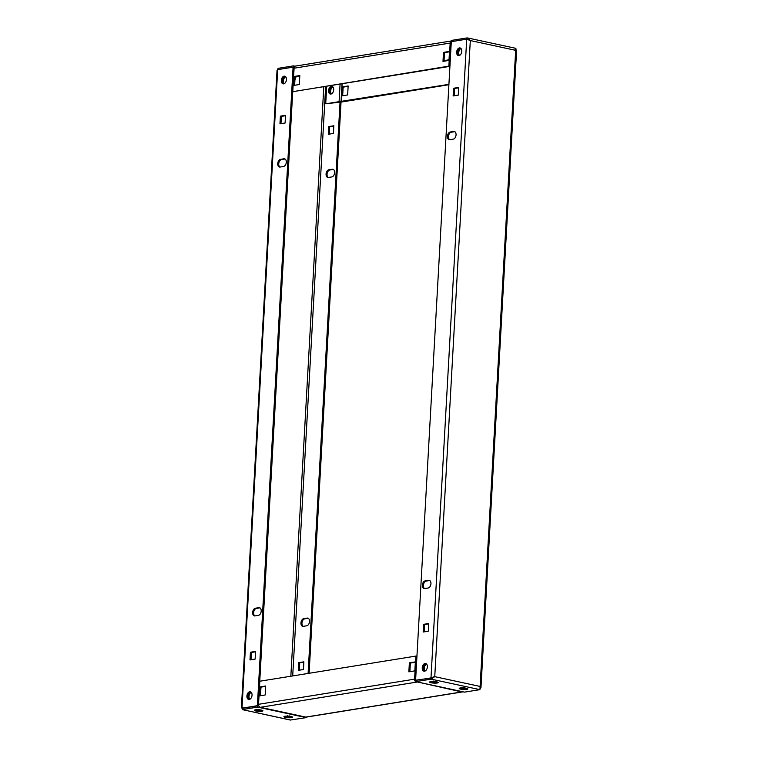 <?xml version="1.0" encoding="UTF-8"?>
<svg xmlns="http://www.w3.org/2000/svg" width="758" height="758" viewBox="0 0 758 758"><rect width="100%" height="100%" fill="white"/><g stroke="black" fill="none" stroke-linecap="round" stroke-linejoin="round"><path stroke-width="1.14" d="M332.478 86.583A3.923 2.492 -77.8 0 0 329.654 90.846A3.923 2.492 -77.8 0 0 330.867 94.058M332.914 86.952A3.923 2.492 -77.8 0 0 330.64 91.064A3.923 2.492 -77.8 0 0 331.417 93.897M326.063 174.037A3.923 2.492 -77.8 0 0 327.797 177.457A3.923 2.492 -77.8 0 0 328.413 177.476L331.833 176.917A3.923 2.492 -77.8 0 0 334.572 173.127A3.923 2.492 -77.8 0 0 332.876 169.242A3.923 2.492 -77.8 0 0 332.26 169.224L328.839 169.773A3.923 2.492 -77.8 0 0 326.063 174.037M333.349 169.422A3.923 2.492 -77.8 0 0 333.245 169.441L329.825 169.991A3.923 2.492 -77.8 0 0 327.049 174.255A3.923 2.492 -77.8 0 0 328.309 177.486M300.964 622.905A3.923 2.492 -77.8 0 0 302.707 626.326A3.923 2.492 -77.8 0 0 303.314 626.335L306.734 625.786A3.923 2.492 -77.8 0 0 309.472 621.996A3.923 2.492 -77.8 0 0 307.776 618.102A3.923 2.492 -77.8 0 0 307.17 618.092L303.75 618.642A3.923 2.492 -77.8 0 0 300.964 622.905M308.25 618.291A3.923 2.492 -77.8 0 0 308.155 618.301L304.735 618.86A3.923 2.492 -77.8 0 0 301.949 623.114A3.923 2.492 -77.8 0 0 303.209 626.354M286.458 79.599A3.923 2.492 -77.8 0 0 284.724 76.179A3.923 2.492 -77.8 0 0 281.332 80.424A3.923 2.492 -77.8 0 0 283.066 83.844A3.923 2.492 -77.8 0 0 286.458 79.599M283.577 83.873A3.923 2.492 102.2 0 1 282.317 80.642A3.923 2.492 102.2 0 1 285.197 76.359M252.044 695.19A3.923 2.492 -77.8 0 0 250.311 691.77A3.923 2.492 -77.8 0 0 246.919 696.015A3.923 2.492 -77.8 0 0 248.652 699.435A3.923 2.492 -77.8 0 0 252.044 695.19M249.164 699.463A3.923 2.492 102.2 0 1 247.904 696.223A3.923 2.492 102.2 0 1 250.784 691.95M277.741 163.614A3.923 2.492 -77.8 0 0 279.475 167.035A3.923 2.492 -77.8 0 0 280.09 167.044L283.511 166.495A3.923 2.492 -77.8 0 0 286.249 162.705A3.923 2.492 -77.8 0 0 284.553 158.82A3.923 2.492 -77.8 0 0 283.937 158.801L280.517 159.351A3.923 2.492 -77.8 0 0 277.741 163.614M279.986 167.063A3.923 2.492 102.2 0 1 278.726 163.823A3.923 2.492 102.2 0 1 281.502 159.568L284.923 159.019A3.923 2.492 102.2 0 1 285.027 159M252.641 612.483A3.923 2.492 -77.8 0 0 254.385 615.903A3.923 2.492 -77.8 0 0 254.991 615.913L258.412 615.363A3.923 2.492 -77.8 0 0 261.15 611.573A3.923 2.492 -77.8 0 0 259.454 607.679A3.923 2.492 -77.8 0 0 258.848 607.67L255.427 608.219A3.923 2.492 -77.8 0 0 252.641 612.483M254.896 615.922A3.923 2.492 102.2 0 1 253.627 612.691A3.923 2.492 102.2 0 1 256.412 608.428L259.833 607.878A3.923 2.492 102.2 0 1 259.937 607.869M261.444 710.094A4.311 0.805 -176.8 0 0 254.404 710.161A4.311 0.805 -176.8 0 0 255.806 711.004A4.311 0.805 -176.8 0 0 260.761 711.364A4.311 0.805 -176.8 0 0 262.865 710.634A4.311 0.805 -176.8 0 0 261.444 710.094M291.034 716.481A4.311 0.805 -176.8 0 0 283.985 716.547A4.311 0.805 -176.8 0 0 285.387 717.39A4.311 0.805 -176.8 0 0 290.342 717.75A4.311 0.805 -176.8 0 0 292.446 717.021A4.311 0.805 -176.8 0 0 291.034 716.481M258.914 706.096L257.682 705.831L257.606 707.11L306.327 717.618L306.355 717.087M290.93 720.1L242.219 709.592L290.267 720.034L306.327 717.618M242.986 708.389L242.001 708.18L242.323 707.659L242.219 709.592L242.285 708.304L242.219 709.592L257.606 707.11M242.285 708.304L257.682 705.831M258.203 705.944L257.388 705.698L293.09 67.159L277.693 69.632L277.03 70.466L241.385 707.915M258.374 705.916L258.45 704.618M259.757 681.234L292.721 91.595M294.028 68.211L294.076 67.367L293.09 67.159M251.002 659.773L251.41 652.449L255.531 651.785M255.55 651.406L250.424 652.24L249.988 659.934L255.124 659.1L255.55 651.406M251.41 652.449L250.424 652.24M280.972 123.696L281.379 116.372L285.501 115.709M285.52 115.339L280.394 116.163L279.958 123.857L285.093 123.033L285.52 115.339M281.379 116.372L280.394 116.163M257.388 705.698L242.001 708.18L277.693 69.632M277.636 69.67L278.072 68.353L277.996 69.632L278.072 68.353L293.46 65.87L293.393 67.159L294.265 67.339M293.46 65.87L295.127 66.23M340.058 101.847L308.099 673.445M341.043 101.951L309.103 673.284M303.873 661.838L298.747 662.663L298.311 670.356L303.446 669.532L303.873 661.838M303.854 662.208L298.747 662.663M299.732 662.871L299.315 670.195M333.842 125.762L328.716 126.586L328.28 134.28L333.416 133.455L333.842 125.762M333.823 126.131L328.716 126.586M329.702 126.804L329.294 134.119M436.76 681.849A4.311 0.805 -176.8 0 0 429.72 681.916A4.311 0.805 -176.8 0 0 431.122 682.759A4.311 0.805 -176.8 0 0 436.077 683.119A4.311 0.805 -176.8 0 0 438.181 682.389A4.311 0.805 -176.8 0 0 436.76 681.849M466.35 688.226A4.311 0.805 -176.8 0 0 459.301 688.302A4.311 0.805 -176.8 0 0 460.703 689.136A4.311 0.805 -176.8 0 0 465.658 689.496A4.311 0.805 -176.8 0 0 467.762 688.766A4.311 0.805 -176.8 0 0 466.35 688.226M422.234 667.76A3.923 2.492 -77.8 0 0 423.968 671.181A3.923 2.492 -77.8 0 0 427.36 666.936A3.923 2.492 -77.8 0 0 425.626 663.515A3.923 2.492 -77.8 0 0 422.234 667.76M424.48 671.209A3.923 2.492 102.2 0 1 423.22 667.978A3.923 2.492 102.2 0 1 426.1 663.705A3.923 2.492 102.2 0 1 426.148 663.733M456.648 52.179A3.923 2.492 -77.8 0 0 458.382 55.599A3.923 2.492 -77.8 0 0 461.783 51.355A3.923 2.492 -77.8 0 0 460.04 47.934A3.923 2.492 -77.8 0 0 456.648 52.179M458.893 55.628A3.923 2.492 102.2 0 1 457.633 52.387A3.923 2.492 102.2 0 1 460.513 48.114A3.923 2.492 102.2 0 1 460.561 48.142M430.951 583.745A3.923 2.492 -77.8 0 0 429.218 580.325A3.923 2.492 -77.8 0 0 428.602 580.315L425.181 580.865A3.923 2.492 -77.8 0 0 422.443 584.655A3.923 2.492 -77.8 0 0 424.139 588.549A3.923 2.492 -77.8 0 0 424.755 588.559L428.175 588.009A3.923 2.492 -77.8 0 0 430.951 583.745M424.651 588.578A3.923 2.492 102.2 0 1 423.495 584.475A3.923 2.492 102.2 0 1 426.167 581.083L429.587 580.524A3.923 2.492 102.2 0 1 429.691 580.514M456.051 134.886A3.923 2.492 -77.8 0 0 454.307 131.466A3.923 2.492 -77.8 0 0 453.701 131.447L450.28 131.996A3.923 2.492 -77.8 0 0 447.542 135.786A3.923 2.492 -77.8 0 0 449.238 139.68A3.923 2.492 -77.8 0 0 449.845 139.699L453.265 139.14A3.923 2.492 -77.8 0 0 456.051 134.886M449.75 139.709A3.923 2.492 102.2 0 1 448.594 135.606A3.923 2.492 102.2 0 1 451.266 132.214L454.686 131.665A3.923 2.492 102.2 0 1 454.791 131.646M466.824 39.208L467.07 37.9L451.673 40.382L451.607 41.614M467.904 39.378L468.615 39.776M515.014 49.611L515.999 49.82L515.677 50.341L470.311 40.553L467.733 37.966M515.999 49.82L515.781 48.408M467.866 39.53L466.701 39.179L451.304 41.662L415.602 680.21L431.984 677.936L433.889 676.799L431.293 677.851L415.896 680.333L415.82 681.622L464.54 692.13L479.928 689.647L480.108 686.445L480.97 687.534L480.364 688.33M433.443 677.027L434.751 676.657L470.311 40.553L466.701 39.179L430.999 677.728L434.751 676.657L431.217 679.14L415.82 681.622M453.142 95.953L458.268 95.129L458.704 87.435L453.568 88.26L453.142 95.953M454.146 95.792L454.554 88.468L458.685 87.805M454.554 88.468L453.568 88.26M423.172 632.03L428.298 631.196L428.734 623.502L423.599 624.336L423.172 632.03M424.177 631.869L424.584 624.545L428.706 623.881M424.584 624.545L423.599 624.336M431.293 677.851L431.217 679.14L479.928 689.647M249.211 699.454A3.923 2.492 102.2 0 1 248.122 695.342A3.923 2.492 102.2 0 1 250.784 691.988A3.923 2.492 102.2 0 1 250.832 691.978M260.212 695.778L260.695 687.174L265.679 686.369M409.879 671.664L410.353 663.06L415.337 662.255M415.659 679.13L414.598 679.159L415.896 656.077L259.814 681.224L258.525 704.646M265.196 694.972L259.208 695.939L259.71 686.956L265.698 685.999L265.196 694.972M414.853 670.858L408.865 671.825L409.367 662.843L415.356 661.886L414.853 670.858M461.916 691.561A1.374 0.872 102.2 0 1 461.423 691.855L461.793 691.94A2.615 1.961 80.8 0 0 462.352 691.95L306.279 717.106A2.615 1.961 -99.2 0 1 305.72 717.087L305.341 717.002A1.374 0.872 102.2 0 1 305.133 717.002A1.374 0.872 102.2 0 1 304.934 716.916M415.649 679.376L414.598 679.159A2.615 1.961 80.8 0 0 416.426 682.153L416.805 682.228A1.374 0.872 -77.8 0 0 417.307 681.935M260.316 707.29A1.374 0.872 -77.8 0 0 260.515 707.375A1.374 0.872 -77.8 0 0 260.733 707.385L260.354 707.299A2.615 1.961 -99.2 0 1 258.525 704.305L258.194 704.457M462.352 691.95A2.615 1.961 80.8 0 0 462.873 691.77M416.824 681.83L461.423 691.855M415.896 656.077L416.957 656.049M425.086 671.048A3.923 2.492 102.2 0 1 424.433 667.267A3.923 2.492 102.2 0 1 426.583 664.103M424.537 671.209A3.923 2.492 102.2 0 1 423.438 667.097A3.923 2.492 102.2 0 1 426.1 663.733M249.77 699.293A3.923 2.492 102.2 0 1 249.117 695.522A3.923 2.492 102.2 0 1 251.268 692.348M409.367 662.843L410.353 663.06M259.71 686.956L260.695 687.174M283.634 83.863A3.923 2.492 102.2 0 1 282.535 79.761A3.923 2.492 102.2 0 1 285.197 76.397A3.923 2.492 102.2 0 1 285.245 76.387M330.914 94.049A3.923 2.492 -77.8 0 0 333.653 90.259A3.923 2.492 -77.8 0 0 331.957 86.365A3.923 2.492 -77.8 0 0 331.35 86.355A3.923 2.492 -77.8 0 0 328.612 90.145A3.923 2.492 -77.8 0 0 330.308 94.039A3.923 2.492 -77.8 0 0 330.914 94.049M332.44 86.554A3.923 2.492 -77.8 0 0 332.336 86.564A3.923 2.492 -77.8 0 0 329.664 89.965A3.923 2.492 -77.8 0 0 330.82 94.068M342.161 86.924L341.659 95.906L347.647 94.94L348.149 85.967L342.161 86.924L343.147 87.142L342.663 95.745M448.916 84.346L325.713 103.789L326.698 86.194M448.897 84.716L342.104 101.923L325.713 103.789M348.121 86.336L343.147 87.142M294.341 85.322L294.824 76.719L299.808 75.914M444.008 61.208L444.482 52.605L449.466 51.8M293.791 91.5L449.92 66.353M292.711 91.709L448.878 66.135L450.167 43.054L451.228 43.026M293.337 85.483L299.325 84.517L299.827 75.535L293.839 76.501L293.337 85.483M442.994 61.37L448.982 60.403L449.485 51.421L443.496 52.387L442.994 61.37M292.796 91.282L294.095 68.201A2.615 1.961 -99.2 0 1 295.648 66.05L451.645 40.913A2.615 1.961 80.8 0 0 450.167 43.054L294.095 68.201L292.465 91.434M449.939 66.107L448.878 66.135M459.5 55.457A3.923 2.492 102.2 0 1 458.846 51.686A3.923 2.492 102.2 0 1 460.997 48.512M458.95 55.618A3.923 2.492 102.2 0 1 457.851 51.506A3.923 2.492 102.2 0 1 460.513 48.152M293.772 91.51L292.692 92.088M284.184 83.702A3.923 2.492 102.2 0 1 283.53 79.931A3.923 2.492 102.2 0 1 285.681 76.766M444.482 52.605L443.496 52.387M294.824 76.719L293.839 76.501M295.506 76.605L296.037 76.52M288.94 716.907L288.969 715.959L289.357 717.153L288.068 716.916L288.097 715.969L287.993 716.907L287.263 716.765M285.065 716.215A3.695 0.682 -176.8 0 0 284.534 716.537A3.695 0.682 -176.8 0 0 286.912 717.314A3.695 0.682 -176.8 0 0 291.006 717.343A3.695 0.682 -176.8 0 0 291.906 716.945A3.695 0.682 -176.8 0 0 291.413 716.566M287.576 715.656L287.49 716.575L287.074 716.329L289.149 716.727L289.149 715.798M287.159 717.049L286.458 716.897L287.291 716.755L287.396 715.817L287.291 716.755L286.012 716.632L287.49 716.575M289.149 716.727L290.418 716.85L288.997 716.897M288.485 717.163L288.428 716.575M259.359 710.521L259.388 709.573L259.776 710.777L258.487 710.53L258.516 709.583L258.412 710.53L257.682 710.379M255.484 709.829A3.695 0.682 -176.8 0 0 254.944 710.151A3.695 0.682 -176.8 0 0 257.332 710.928A3.695 0.682 -176.8 0 0 261.425 710.957A3.695 0.682 -176.8 0 0 262.325 710.568A3.695 0.682 -176.8 0 0 261.832 710.189M258.904 710.786L258.838 710.189L259.7 710.057L260.657 710.625L259.407 710.521M257.578 710.663L256.877 710.511L257.711 710.379L257.815 709.431L257.682 710.36L256.431 710.246L258.857 710.189M259.568 709.412L259.558 710.341M257.909 710.189L257.985 709.28M464.256 688.662L464.284 687.714L464.673 688.908L463.384 688.671L463.413 687.724L463.309 688.662L461.338 688.387L465.298 688.34L464.464 688.472L464.464 687.553M460.381 687.97A3.695 0.682 -176.8 0 0 459.85 688.283A3.695 0.682 -176.8 0 0 462.228 689.069A3.695 0.682 -176.8 0 0 466.322 689.098A3.695 0.682 -176.8 0 0 467.222 688.7A3.695 0.682 -176.8 0 0 466.729 688.321M464.464 688.472L465.734 688.605L464.313 688.652M462.607 688.51L462.712 687.572L462.607 688.51L461.774 688.643L462.475 688.795M463.801 688.918L463.744 688.321M462.806 688.33L462.892 687.411M434.884 681.167L434.874 682.096L435.708 681.963L431.747 682.001L432.998 682.115L433.131 681.186L433.026 682.124L432.193 682.266L432.998 682.134M430.8 681.584A3.695 0.682 -176.8 0 0 430.26 681.906A3.695 0.682 -176.8 0 0 432.647 682.683A3.695 0.682 -176.8 0 0 436.741 682.712A3.695 0.682 -176.8 0 0 437.641 682.314A3.695 0.682 -176.8 0 0 437.148 681.935M434.874 682.096L436.153 682.219L434.722 682.266L434.704 681.328L435.092 682.522L433.803 682.285L433.832 681.338L433.728 682.276L432.894 682.418M433.225 681.944L433.301 681.025M434.22 682.532L434.154 681.944M323.799 86.658L290.845 676.221M256.412 608.428L255.427 608.219M259.833 607.878L258.848 607.67M281.502 159.568L280.517 159.351M284.923 159.019L283.937 158.801M292.702 675.928L325.665 86.365M304.735 618.86L303.75 618.642M308.155 618.301L307.17 618.092M329.825 169.991L328.839 169.773M333.245 169.441L332.26 169.224M429.587 580.524L428.602 580.315M454.686 131.665L453.701 131.447M434.751 676.657L480.108 686.445L515.677 50.341M451.266 132.214L450.28 131.996M426.167 581.083L425.181 580.865M414.598 679.159L258.525 704.305L259.814 681.224M305.341 717.002L260.733 707.385M305.72 717.087L461.793 691.94M416.426 682.153L260.354 707.299M342.123 83.712L341.119 101.714M449.02 59.806L444.036 60.612M342.038 83.721L341.034 101.705M340.077 84.043L339.101 101.629M242.266 708.664L242.636 708.105M467.771 37.976L515.933 48.36M480.97 687.534L516.615 50.085M305.133 717.002L260.515 707.375M260.496 695.73L260.979 687.127M294.625 85.275L295.108 76.672M295.033 79.846L296.008 76.899"/></g></svg>
